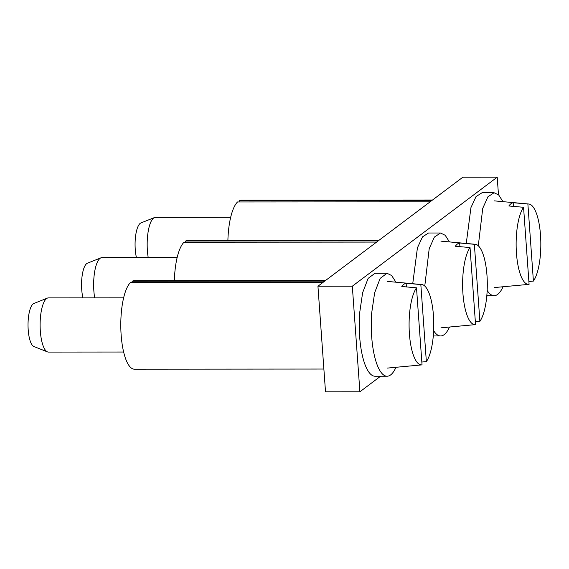 <?xml version="1.0" encoding="UTF-8"?>
<svg xmlns="http://www.w3.org/2000/svg" width="569" height="569" viewBox="0 0 569 569"><rect width="100%" height="100%" fill="white"/><g stroke="black" fill="none" stroke-linecap="round" stroke-linejoin="round"><path stroke-width="0.85" d="M323.078 282.352L130.5 282.494A44.254 13.599 90 0 0 121.24 336.194A44.254 13.599 90 0 0 134.419 369.181L323.882 369.046M325.496 280.531L134.355 280.673A44.254 13.599 90 0 0 132.108 281.285L132.164 282.487M132.108 281.285L324.686 281.143M123.615 297.836L48.422 297.893A27.092 8.329 90 0 0 47.412 298.092A27.092 8.329 90 0 0 40.641 315.418A27.092 8.329 90 0 0 42.227 343A27.092 8.329 90 0 0 47.447 351.884A27.092 8.329 90 0 0 48.457 352.083L123.651 352.026M47.412 298.092L33.863 303.483A21.679 6.664 90 0 0 28.45 317.338A21.679 6.664 90 0 0 29.723 339.409A21.679 6.664 90 0 0 33.898 346.514L47.447 351.884M416.508 287.829L422.034 364.864A40.193 12.354 -90 0 1 421.814 364.893A40.193 12.354 -90 0 1 412.219 351.436A40.193 12.354 -90 0 1 416.508 287.829L401.806 286.506A41.537 12.767 -90 0 1 406.131 283.255L420.832 284.571A40.193 12.354 -90 0 1 421.75 284.543A40.193 12.354 -90 0 1 430.648 298.007A40.193 12.354 -90 0 1 426.359 361.614L421.828 362.033M426.359 361.614L420.832 284.571M406.394 286.918L406.131 283.255M395.924 282.188L391.678 275.552L387.02 273.269L374.992 273.276L368.122 278.39L362.624 292.722L359.587 313.405L359.622 336.343A51.48 15.825 90 0 0 375.063 376.23L387.098 376.223A51.48 15.825 90 0 0 395.996 367.29M387.02 273.269L380.156 278.383L374.658 292.715L371.621 313.398L371.649 336.336A51.48 15.825 90 0 0 387.098 376.223M498.48 194.776L497.214 177.187L352.318 286.193L359.893 391.785L380.569 376.23M433.244 336.606L434.097 335.966M486.765 296.342L487.619 295.695M497.214 177.187L462.839 177.215L317.943 286.214L325.511 391.813L359.893 391.785M317.943 286.214L352.318 286.193M376.6 242.088L184.022 242.223A44.254 13.599 90 0 0 174.363 280.645M379.018 240.267L187.877 240.41A44.254 13.599 90 0 0 185.629 241.021L185.693 242.223M185.629 241.021L378.207 240.879M430.128 201.824L237.55 201.959A44.254 13.599 90 0 0 227.892 240.374M432.547 200.004L241.405 200.139A44.254 13.599 90 0 0 239.158 200.75L239.215 201.959M239.158 200.75L431.736 200.615M177.137 257.572L101.943 257.629A27.092 8.329 90 0 0 100.933 257.828A27.092 8.329 90 0 0 94.689 297.857M100.933 257.828L87.391 263.219A21.679 6.664 90 0 0 82.071 276.314A21.679 6.664 90 0 0 82.925 297.872M470.037 247.558L475.556 324.6A40.193 12.354 -90 0 1 475.335 324.629A40.193 12.354 -90 0 1 465.748 311.172A40.193 12.354 -90 0 1 470.037 247.558L455.328 246.242A41.537 12.767 -90 0 1 459.652 242.984L474.361 244.307A40.193 12.354 -90 0 1 475.279 244.279A40.193 12.354 -90 0 1 484.169 257.736A40.193 12.354 -90 0 1 479.88 321.35L475.357 321.769M479.88 321.35L474.361 244.307M459.916 246.654L459.652 242.984M433.649 330.703A51.48 15.825 90 0 0 440.619 335.959A51.48 15.825 90 0 0 449.524 327.019M449.453 241.925L445.207 235.289L440.548 232.998L428.514 233.006L422.518 236.86L417.426 247.828L412.731 283.725M440.548 232.998L434.389 237.074L429.204 248.646L424.773 286.051M230.665 217.308L155.472 217.365A27.092 8.329 90 0 0 154.462 217.564A27.092 8.329 90 0 0 148.217 257.593M154.462 217.564L140.913 222.948A21.679 6.664 90 0 0 135.593 236.043A21.679 6.664 90 0 0 136.446 257.601M523.558 207.294L529.085 284.336A40.193 12.354 -90 0 1 528.864 284.365A40.193 12.354 -90 0 1 519.269 270.908A40.193 12.354 -90 0 1 523.558 207.294L508.857 205.978A41.537 12.767 -90 0 1 513.181 202.72L527.883 204.043A40.193 12.354 -90 0 1 528.807 204.015A40.193 12.354 -90 0 1 537.698 217.472A40.193 12.354 -90 0 1 533.409 281.086L528.878 281.499M533.409 281.086L527.883 204.043M513.444 206.391L513.181 202.72M487.178 290.439A51.48 15.825 90 0 0 494.148 295.695A51.48 15.825 90 0 0 503.046 286.755M502.975 201.661L498.729 195.018L494.07 192.735L482.043 192.742L476.047 196.589L470.954 207.564L466.26 243.454M494.07 192.735L487.91 196.81L482.732 208.382L478.294 245.78M421.814 364.893L387.461 368.079M421.75 284.543L387.404 281.413M475.335 324.629L440.989 327.815M475.279 244.279L440.925 241.142M433.301 335.966L440.619 335.959M528.864 284.365L494.511 287.544M528.807 204.015L494.454 200.878M486.822 295.702L494.148 295.695"/></g></svg>
